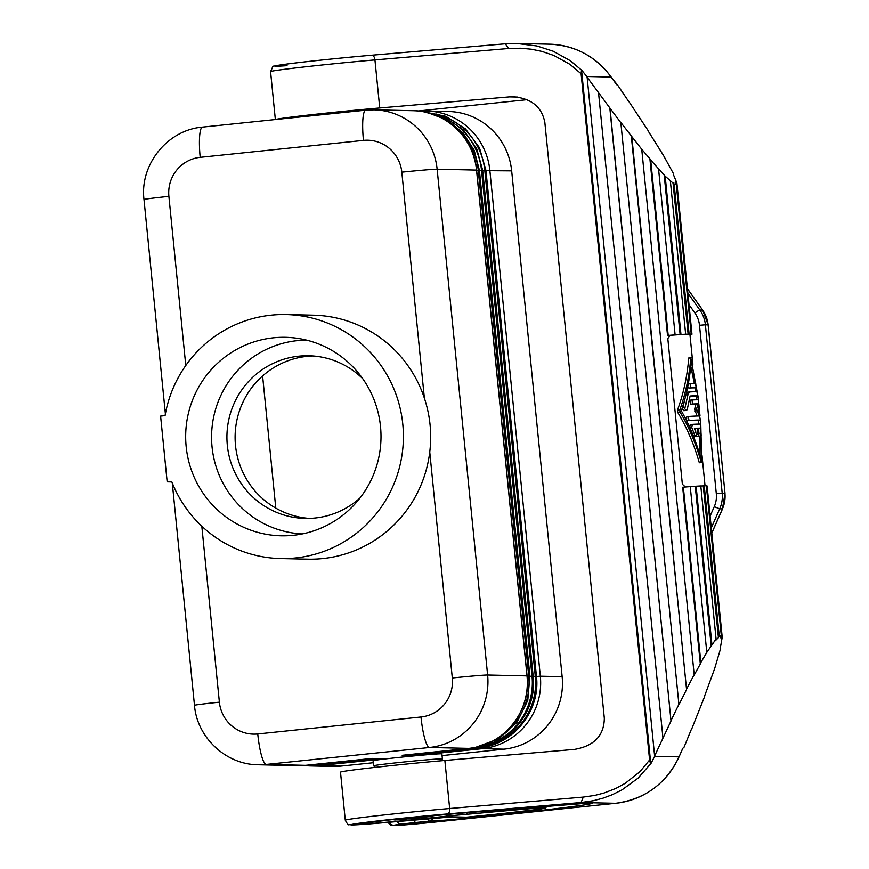<?xml version="1.0" encoding="UTF-8"?>
<svg xmlns="http://www.w3.org/2000/svg" width="869" height="869" viewBox="0 0 869 869"><rect width="100%" height="100%" fill="white"/><g stroke="black" fill="none" stroke-linecap="round" stroke-linejoin="round"><path stroke-width="1.3" d="M426.636 111.015L448.447 111.504A66.098 65.034 -88.7 0 1 511.667 170.867L562.145 676.679L540.333 676.191L489.844 170.378A66.098 65.034 -88.7 0 0 426.636 111.015A66.098 65.034 -88.7 0 0 419.966 111.21M185.781 365.501L168.89 196.361A35.596 35.021 91.3 0 1 200.196 157.332L363.448 140.387A35.596 35.021 91.3 0 1 401.815 172.171L424.365 398.1C430.177 415.675 431.969 433.653 429.753 452.054A122.029 120.063 -88.7 0 1 307.865 559.169L280.589 558.561A122.029 120.063 -88.7 0 1 171.627 481.372L167.163 481.839L171.856 481.947M280.589 558.561A122.029 120.063 -88.7 0 0 403.368 439.258A122.029 120.063 -88.7 0 0 286.075 314.567A122.029 120.063 -88.7 0 0 165.067 415.621L160.602 416.088L167.163 481.839M375.81 109.874L375.538 109.646A32.544 0.717 174.3 0 0 375.017 109.581A32.544 0.717 174.3 0 0 346.199 111.873A32.544 0.717 174.3 0 0 312.959 115.642M275.538 119.531A68.13 1.51 -5.7 0 1 379.742 107.973L509.397 96.894L517.489 97.067M527.07 99.696L418.13 111.004M628.83 101.695L617.989 85.629L611.124 77.059A5.084 0.543 -35.4 0 1 611.211 77.091A5.084 0.543 -35.4 0 1 611.211 77.189M444.863 760.462L449.664 808.518A68.13 1.51 -5.7 0 0 380.492 815.361A68.13 1.51 -5.7 0 0 345.286 820.206L340.496 772.15A68.13 1.51 -5.7 0 1 375.69 767.305A68.13 1.51 -5.7 0 1 444.863 760.462L574.528 749.382C594.135 745.982 604.064 735.609 604.324 718.272L544.841 122.431C541.843 106.985 531.372 98.436 513.46 96.763L509.397 96.894M654.65 756.312L650.794 763.851L581.535 69.911L587.107 76.939L654.65 756.312L678.982 756.856A79.318 78.036 91.3 0 1 615.676 803.293L581.068 802.521L593.353 800.707L603.021 798.166L612.439 794.646L622.03 789.845L638.139 778.113L650.544 763.851L649.599 759.973L581.111 73.756L569.955 64.339L553.846 55.475L541.908 51.401L531.404 49.218L520.813 48.219L508.582 48.501L505.345 43.808L516.523 43.45L505.486 43.798M452.054 816.871L379.742 823.052A63.046 1.39 -5.7 0 1 360.765 823.008A63.046 1.39 -5.7 0 1 447.437 813.938L581.068 802.521L583.295 797.09L594.896 795.396L604.031 793.017L615.839 788.433L625.245 783.306L639.997 771.629L649.599 759.973M691.452 729.134L684.022 747.242L682.741 748.35L679.069 756.834L682.86 748.242M536.455 676.473L540.333 676.191A66.098 65.034 91.3 0 1 482.197 748.665L415.501 755.585L402.184 755.291A5.084 0.902 -95.9 0 1 402.184 755.291L468.88 748.361L429.482 747.481A66.098 65.034 -88.7 0 0 487.618 675.007L437.14 169.194L476.527 170.085L527.016 675.886L487.618 675.007A30.502 0.673 -5.7 0 0 452.304 677.983L429.753 452.054M297.578 765.643L258.191 764.753A66.098 65.034 -88.7 0 0 266.24 764.427L305.627 765.317A66.098 65.034 91.3 0 1 297.578 765.643L305.649 765.317A5.084 0.902 -95.9 0 1 305.649 765.317A5.084 0.902 -95.9 0 1 305.627 765.317L372.323 758.387L385.64 758.691L318.956 765.611A66.098 65.034 91.3 0 1 310.906 765.937A66.098 65.034 91.3 0 1 304.259 765.437M441.322 753.781A34.575 0.76 -5.7 0 1 441.887 753.857L442.386 758.919A34.575 0.76 -5.7 0 1 442.386 758.93A34.575 0.76 -5.7 0 0 441.832 758.833A34.575 0.76 -5.7 0 0 404.845 761.896A34.575 0.76 -5.7 0 0 373.583 765.785L373.083 760.723A34.575 0.76 -5.7 0 1 404.346 756.845A34.575 0.76 -5.7 0 1 441.322 753.781M310.906 765.937L332.718 766.425A66.098 65.034 91.3 0 0 340.767 766.1L373.279 762.721M442.06 755.585L504.009 749.154L482.197 748.665L481.708 747.503M411.787 754.411A5.084 0.902 84.1 0 0 412.178 754.781L478.873 747.861A5.084 0.902 84.1 0 1 478.45 747.427M408.702 754.607A5.084 0.902 84.1 0 0 408.908 754.716L475.604 747.785A5.084 0.902 84.1 0 1 475.191 747.394M562.145 676.679A66.098 65.034 91.3 0 1 504.009 749.154M415.045 754.488L415.501 755.585M402.228 755.28A5.084 0.902 -95.9 0 1 402.206 755.291L468.891 748.361A5.084 0.902 -95.9 0 1 468.88 748.361A66.098 65.034 91.3 0 0 527.016 675.886L527.092 675.897C531.491 710.918 503.618 745.667 468.891 748.361A5.084 0.902 -95.9 0 0 468.912 748.361M362.731 378.699A81.349 80.035 -88.7 0 0 308.788 355.758A81.349 80.035 -88.7 0 0 298.882 356.16A81.349 80.035 -88.7 0 0 226.983 440.333A81.349 80.035 -88.7 0 0 305.138 518.424A81.349 80.035 -88.7 0 0 315.045 518.022A81.349 80.035 -88.7 0 0 360.059 497.926M306.594 340.137A96.959 95.394 -88.7 0 0 297.339 340.637A96.959 95.394 -88.7 0 0 211.601 439.66A96.959 95.394 -88.7 0 0 302.238 533.935M424.365 398.1A122.029 120.063 -88.7 0 0 313.34 315.175L286.075 314.567M293.19 535.315A99.272 97.665 -88.7 0 0 381.002 437.379A99.272 97.665 -88.7 0 0 294.928 337.987A99.272 97.665 -88.7 0 0 273.474 337.802A99.272 97.665 -88.7 0 0 186.042 445.276A99.272 97.665 -88.7 0 0 290.496 535.554A99.272 97.665 -88.7 0 0 293.19 535.315M375.473 767.338L373.594 765.795A34.575 0.76 -5.7 0 1 373.583 765.785M689.964 334.684A70.161 1.553 174.3 0 0 690.334 334.598L691.333 334.5A71.182 1.575 174.3 0 0 691.963 334.217L690.953 334.315A70.161 1.553 174.3 0 0 690.214 334.174L691.213 334.076A71.182 1.575 174.3 0 0 689.106 334.065L688.129 334.174A70.161 1.553 174.3 0 0 684.739 334.304L685.663 334.207A71.182 1.575 174.3 0 0 680.97 334.478L680.123 334.576A70.161 1.553 174.3 0 0 674.344 334.978L675.115 334.88A71.182 1.575 174.3 0 0 668.207 335.412L650.707 160.059L665.176 176.19L674.127 184.043L676.299 184.641L675.126 183.001L675.691 181.371L676.875 183.001L673.312 174.332M685.413 487.02L682.361 484.207L667.816 338.53L670.271 335.282A70.161 1.553 174.3 0 0 667.533 335.499L668.207 335.412M669.89 335.347A69.151 1.532 -5.7 0 1 689.943 334.424L692.908 364.198M673.193 173.148L663.373 155.247L648.231 131.089M663.438 155.812L663.373 155.247M648.187 130.687L628.798 101.38M676.875 183.001L691.963 334.217L676.864 182.924M675.691 181.371L675.963 184.174M676.299 184.641L691.213 334.076M674.127 184.043L689.106 334.065M672.986 182.403L688.129 334.174M670.39 181.208L685.663 334.207M665.176 176.19L680.97 334.478M680.123 334.576L664.155 174.669M675.115 334.88L658.572 169.097M667.533 335.499L649.893 158.766L650.707 160.059M631.839 136.9L686.564 689.551L631.307 135.933L641.735 149.262L694.179 674.605L693.734 675.897L700.316 663.97L682.686 487.237L683.349 487.161A71.182 1.575 174.3 0 1 690.258 486.629L706.812 652.413L700.859 662.515L683.349 487.161M641.735 149.262L649.893 158.766M689.302 358.061L688.769 358.071C687.173 376.744 683.392 394.124 677.418 410.211L677.614 412.21C686.695 427.135 693.875 443.82 699.165 462.265L699.708 462.243M701.707 462.036L700.74 422.171L701.196 459.505C696.308 441.832 689.682 425.614 681.329 410.852C686.629 395.069 689.953 378.254 691.3 360.396L698.611 401.065M698.328 398.013L690.779 357.865C689.247 376.429 685.587 393.787 679.808 409.962L680.014 411.971C688.911 427.016 695.96 443.711 701.174 462.047L699.165 462.265M688.769 358.071L691.311 357.843M698.861 404.281L699.979 415.599M700.414 419.13L700.74 422.171M698.513 420.335L698.882 424.083M699.675 436.368L699.556 453.814M690.79 366.283L694.385 383.631M695.037 387.78L695.58 391.713M696.08 395.96L696.471 399.805M696.036 404.074L698.024 403.868A71.182 1.575 174.3 0 0 692.484 404.009L692.082 399.968L690.029 400.174L690.431 404.226A69.151 1.532 -5.7 0 1 696.036 404.074L694.548 409.266L697.177 416.012M690.029 400.174L692.061 399.968M692.082 399.968A71.182 1.575 174.3 0 1 698.426 399.903L698.209 409.929L700.447 420.14L698.448 420.346A69.151 1.532 -5.7 0 0 687.281 420.694L686.01 419.521L686.043 417.359L689.041 416.425A71.182 1.575 174.3 0 1 699.241 416.001L696.547 409.06L694.548 409.266M693.571 436.596L695.732 436.379L694.842 435.412L693.169 435.586M690.247 424.583L692.343 424.365L690.247 424.583L689.628 427.667M698.806 436.26L700.979 436.227L701.164 435.228C700.892 436.803 700.61 436.119 700.327 433.186L699.165 433.305M696.275 435.695L696.753 436.434L698.882 436.249L698.024 434.25L696.362 434.424M695.797 432.273L695.406 428.384A69.151 1.532 -5.7 0 0 694.45 428.428M687.77 386.575L688.813 388.041A69.151 1.532 -5.7 0 1 694.135 387.878L694.146 387.878M690.464 383.783L690.866 387.824A71.182 1.575 174.3 0 1 696.123 387.672L695.721 383.62A71.182 1.575 174.3 0 0 690.464 383.783L688.259 384.033M689.606 391.962L687.357 392.223L686.325 393.266M695.645 396.003L697.633 395.797A71.182 1.575 174.3 0 0 690.105 396.003L687.194 409.755L685.913 410.429L684.783 408.712L688.107 394.091L689.693 391.962A71.182 1.575 174.3 0 1 697.231 391.756L697.633 395.797L695.645 396.003A69.151 1.532 -5.7 0 0 690.084 396.112M685.109 398.208L682.523 408.832L683.697 410.668L686.336 410.494M698.448 420.346L700.447 420.14A71.182 1.575 174.3 0 0 689.443 420.466L688.031 418.532L689.008 416.425L686.858 416.653M698.024 403.868L696.547 409.06M700.327 433.186L700.36 428.145L698.665 428.319M700.36 428.145A71.182 1.575 174.3 0 0 698.654 428.145L698.882 436.249M698.024 434.25L697.427 428.178L695.406 428.384M697.427 428.178A71.182 1.575 174.3 0 0 694.407 428.319L696.33 434.076L695.732 436.379M701.164 435.228L700.457 424.126A71.182 1.575 174.3 0 0 692.343 424.365L691.746 427.45L694.842 435.412M687.564 392.18L689.693 391.962M699.197 410.287L698.394 410.364M720.499 647.057L722.215 637.259L721.368 638.997L720.444 637.096L721.27 635.239L719.217 635.836L718.424 637.683L715.328 640.746L716.078 638.943L706.812 652.413M716.078 638.943L700.805 485.945A71.182 1.575 174.3 0 0 696.123 486.216L695.265 486.314A70.161 1.553 174.3 0 0 690.268 486.662M721.27 635.239L706.356 485.814A71.182 1.575 174.3 0 0 704.248 485.804L703.271 485.912A70.161 1.553 174.3 0 0 700.816 485.999M706.378 486.032L707.105 485.956L722.204 637.173M722.215 637.259L707.105 485.967A71.182 1.575 174.3 0 0 707.105 485.956M700.316 663.97L700.859 662.515M695.265 486.314L711.222 646.221M696.123 486.216L711.917 644.505M703.271 485.912L718.424 637.683M704.248 485.804L719.217 635.836M721.042 635.771L721.368 638.997M704.607 695.993L714.622 668.706L720.629 648.426M714.622 668.706L714.568 668.055M704.661 696.449L691.496 729.515M694.179 674.605L686.901 688.465M686.564 689.551L678.939 704.683L620.824 122.453L631.307 135.933M610.049 108.495L671.009 720.988L609.821 107.93L621.205 123.224M679.156 703.803L671.118 720.347M587.009 77.059L609.821 107.93M671.009 720.988L654.748 755.693M598.567 93.005L662.928 737.748M581.535 69.911L581.111 73.756M581.285 69.9L570.336 60.721L553.271 51.249L536.933 45.981L516.534 43.45L549.61 44.189C575.224 45.384 595.754 56.344 611.211 77.091L616.621 84.706M433.273 818.479A5.084 5.008 -88.7 0 1 429.395 821.096L415.241 822.53L414.089 820.119M275.799 508.148L262.601 375.951M312.883 355.953A81.349 80.035 -88.7 0 0 307.072 356.344A81.349 80.035 -88.7 0 0 235.108 438.432A81.349 80.035 -88.7 0 0 309.234 518.402M529.884 676.049L528.732 676.093L478.254 170.291L479.395 170.248L529.884 676.049L527.755 700.544L516.849 722.519L498.719 738.856L475.93 747.231M533.153 676.125L532.013 676.169L481.524 170.367L482.675 170.324L533.153 676.125C537.509 710.755 509.94 745.124 475.604 747.785M536.434 676.201L535.282 676.245L484.793 170.433L485.945 170.389L536.434 676.201C540.779 710.831 513.21 745.189 478.873 747.861M413.307 110.721C445.21 110.754 474.072 137.845 476.614 170.096L476.527 170.085A66.098 65.034 -88.7 0 0 413.307 110.721L373.92 109.831A66.098 65.034 91.3 0 1 437.14 169.194A30.502 0.673 -5.7 0 0 401.815 172.171M480.144 746.406A64.73 63.687 91.3 0 0 532.013 676.169L529.916 676.321M432.512 113.872A64.73 63.687 -88.7 0 1 481.524 170.367L479.427 170.52M443.364 118.955A64.73 63.687 -88.7 0 1 478.254 170.291L476.636 170.411M491.224 741.811A64.73 63.687 91.3 0 0 528.732 676.093L527.125 676.212M511.667 170.867L485.967 170.661M483.425 746.471A64.73 63.687 91.3 0 0 535.282 676.245L533.186 676.397M435.782 113.948A64.73 63.687 -88.7 0 1 484.793 170.433L482.697 170.585M550.609 805.574A5.084 2.748 -94.9 0 0 550.674 805.563A5.084 2.748 -94.9 0 0 550.75 805.563L465.176 812.873A5.084 2.748 -94.9 0 1 465.1 812.884A5.084 2.748 -94.9 0 1 465.024 812.884M429.395 821.096A45.764 1.01 174.3 0 0 482.36 816.632L504.172 814.372A107.789 2.379 174.3 0 0 583.045 803.184A86.433 1.912 174.3 0 0 550.75 805.563M481.752 815.709A5.084 0.902 84.1 0 0 482.36 816.632M503.564 813.449A5.084 0.902 84.1 0 0 504.172 814.372M415.241 822.53A25.418 0.565 174.3 0 0 401.217 824.127A40.68 0.902 174.3 0 0 394.091 825.181A35.596 0.782 174.3 0 0 434.934 822.063A5.084 0.902 -95.9 0 1 434.934 822.063L615.676 803.293A5.084 0.902 -95.9 0 1 615.676 803.293L434.945 822.063A5.084 0.902 -95.9 0 0 434.967 822.063M452.304 816.849L466.588 817.175L502.325 813.569A50.847 1.119 174.3 0 0 543.016 808.203L540.703 808.148A45.764 1.01 174.3 0 0 520.477 809.495L448.241 815.948A53.9 1.195 174.3 0 1 370.607 823.497A53.9 1.195 174.3 0 1 384.217 820.423A53.9 1.195 174.3 0 1 460.179 813.254L465.176 812.873M287.031 65.675A63.046 1.39 -5.7 0 1 292.266 63.372A63.046 1.39 -5.7 0 1 371.704 55.225A5.084 2.748 85.1 0 1 371.78 55.225C342.484 57.702 298.328 62.362 282.36 64.664C269.531 67.836 274.8 63.263 270.574 71.606A68.13 1.51 -5.7 0 1 305.769 66.772A68.13 1.51 -5.7 0 1 374.941 59.918L508.582 48.501M505.41 43.798L371.78 55.225A5.084 2.748 85.1 0 1 374.941 59.918L379.742 107.973M447.437 813.938A5.084 2.748 85.1 0 0 449.664 808.518L583.295 797.09M315.23 764.438A5.084 0.902 84.1 0 0 315.632 764.807L307.42 765.133M340.767 766.1L318.956 765.611L318.488 764.514M420.998 717.001A30.502 5.41 -95.9 0 0 429.482 747.481L266.24 764.427A30.502 5.41 -95.9 0 1 257.756 733.957L420.998 717.001A35.596 35.021 -88.7 0 0 452.304 677.983M312.145 764.633A5.084 0.902 84.1 0 0 312.351 764.742L308.462 765.024M365.871 110.157A66.098 65.034 91.3 0 1 373.92 109.831L365.751 110.167A30.502 5.41 -95.9 0 1 365.871 110.157M435.076 815.252L431.632 816.339L417.011 818.066L394.624 819.956L410.092 817.914L416.99 818.066L395.46 819.945L391.886 819.565M363.448 140.387A30.502 5.41 -95.9 0 1 365.751 110.167L202.499 127.113A30.502 5.41 -95.9 0 1 202.629 127.113M200.196 157.332A30.502 5.41 -95.9 0 1 202.499 127.113C167.521 129.861 139.594 164.599 143.993 199.512L165.382 413.85M172.29 483.045L194.482 705.324A30.502 0.673 -5.7 0 1 219.379 702.174A35.596 35.021 -88.7 0 0 257.756 733.957M168.89 196.361A30.502 0.673 174.3 0 0 143.993 199.512M219.379 702.174L201.814 526.212M711.798 532.947L722.443 508.886L719.717 508.821L714.242 506.725A25.418 25.016 -88.7 0 0 716.317 493.733L699.502 325.299A25.418 25.016 91.3 0 0 694.907 312.992A5.084 0.543 -35.4 0 1 699.871 310.037L702.597 310.103A30.502 30.013 91.3 0 1 708.116 324.865L725.007 493.31L722.443 508.886A30.502 30.013 -88.7 0 0 724.931 493.299L722.204 493.234L705.389 324.8L708.192 324.876L702.684 310.135L687.412 288.617M711.298 527.863L719.717 508.821A30.502 30.013 -88.7 0 0 722.204 493.234L716.317 493.733M699.502 325.299L705.389 324.8A30.502 30.013 91.3 0 0 699.871 310.037L687.857 293.125M694.907 312.992L689.019 304.704M714.242 506.725L710.114 516.056M687.422 288.725L702.597 310.103A5.084 0.543 -35.4 0 1 702.684 310.135M680.014 411.971L677.614 412.21M679.808 409.962L677.418 410.211M689.443 420.466L687.281 420.694M696.732 410.809L694.722 411.026M692.484 404.009L690.431 404.226M691.746 427.45L689.812 427.657M690.866 387.824L688.813 388.041M684.848 407.539L682.61 407.778M688.107 394.091L686.086 394.298M371.856 55.214L505.345 43.808M586.792 76.505L611.124 77.059A79.318 78.036 -88.7 0 0 549.61 44.189M361.471 823.41L397.73 818.935L459.983 813.275A5.084 4.421 -93.5 0 0 460.179 813.254M445.569 814.351A5.084 3.28 83.2 0 0 448.241 815.948M466.229 814.134A5.084 2.748 -94.9 0 0 467.902 812.645M466.588 817.175A5.084 5.008 91.3 0 1 465.969 817.197L472.486 816.675A5.084 0.902 84.1 0 0 472.486 816.675A5.084 0.902 84.1 0 0 472.508 816.675M472.486 816.675L502.347 813.569A5.084 0.902 84.1 0 0 502.347 813.569A5.084 0.902 84.1 0 0 502.369 813.569M543.016 808.203A5.084 5.008 -88.7 0 0 546.699 805.911M540.703 808.148A5.084 5.008 -88.7 0 0 544.222 806.117M520.477 809.495A5.084 2.748 -94.9 0 0 522.15 808.007M428.069 818.924A5.084 0.902 84.1 0 0 429.025 821.096A5.084 5.008 -88.7 0 0 432.892 818.511M401.217 824.127A5.084 4.052 -97.4 0 1 397.285 821.553M394.091 825.181A5.084 4.942 -101 0 1 389.116 822.248M615.719 803.293A5.084 0.902 -95.9 0 1 615.697 803.293C644.972 799.252 666.089 783.773 679.069 756.834M476.614 170.096L527.092 675.897M590.192 802.978L459.983 813.275M376.559 758.485L315.632 764.807M373.29 758.409L312.351 764.742M305.649 765.317L372.334 758.387M422.964 111.666L445.775 116.316L465.469 128.884L479.46 147.73L485.945 170.389M428.33 112.851L447.329 120.128L463.144 133.055L474.192 150.337L479.395 170.248M423.561 111.775L445.178 117.391L463.601 130.165L476.614 148.534L482.675 170.324M194.482 705.324C196.991 737.52 225.994 764.709 258.191 764.753M725.007 493.31L708.192 324.876M705.052 485.793L702.043 455.649M701.511 462.547L699.502 462.764M690.996 357.344L688.987 357.55M690.442 383.783L688.389 383.989M722.53 508.865L711.809 533.088M270.574 71.606L275.354 119.553M345.286 820.206C347.252 823.888 348.545 825.376 349.153 824.681L379.677 823.062L452.184 816.86M547.731 805.824L545.308 807.985L539.845 809.169L502.347 813.569M451.956 816.882L465.969 817.197M387.954 822.346L390.496 825.018L394.548 825.55L434.945 822.063M440.844 760.809L442.386 758.93"/></g></svg>
